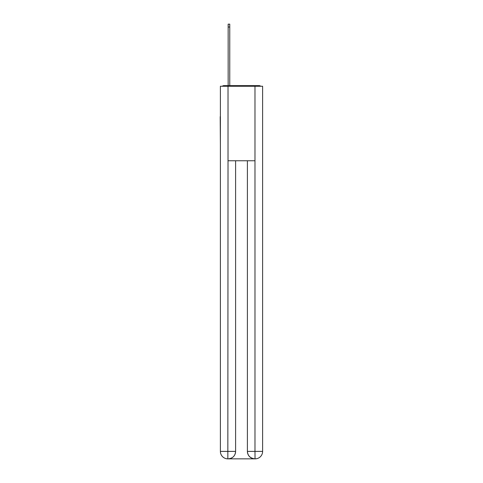 <?xml version="1.0" encoding="UTF-8"?>
<svg xmlns="http://www.w3.org/2000/svg" width="483" height="483" viewBox="0 0 483 483"><rect width="100%" height="100%" fill="white"/><g stroke="black" fill="none" stroke-linecap="round" stroke-linejoin="round"><path stroke-width="0.72" d="M262.613 144.375L262.613 91.963M220.387 116.681L220.387 91.963M220.2 116.681L220.387 144.375M260.717 86.252A2.481 2.481 0 0 0 259.075 85.63L223.925 85.63A2.481 2.481 0 0 0 222.283 86.252M223.925 85.63L228.151 85.63L228.151 24.15L229.763 24.15L229.763 27.006L228.151 27.006M229.763 27.006L229.763 85.63L231.81 85.63M251.19 85.63L259.075 85.63M228.024 86.252L220.387 86.252L220.387 451.4A7.45 7.45 0 0 0 227.837 458.85L228.024 160.773L254.976 160.773L254.976 86.252L228.024 86.252L228.024 160.773M254.976 86.252L262.613 86.252L262.613 451.4A7.45 7.45 0 0 1 255.163 458.85L254.849 458.85A7.45 7.45 0 0 1 247.399 451.4L247.399 160.773L247.399 451.4C247.779 455.789 250.26 458.276 254.849 458.85L228.018 458.85M235.601 160.773L235.601 451.4A7.45 7.45 0 0 1 228.151 458.85C232.758 458.367 235.239 455.886 235.601 451.4L235.601 160.773M247.399 451.4L254.976 451.4L255.036 458.85M220.387 451.4A7.45 7.45 0 0 0 227.837 458.85A7.45 7.45 0 0 1 220.387 451.4L235.601 451.4M254.976 160.773L254.976 451.4L262.613 451.4"/></g></svg>
